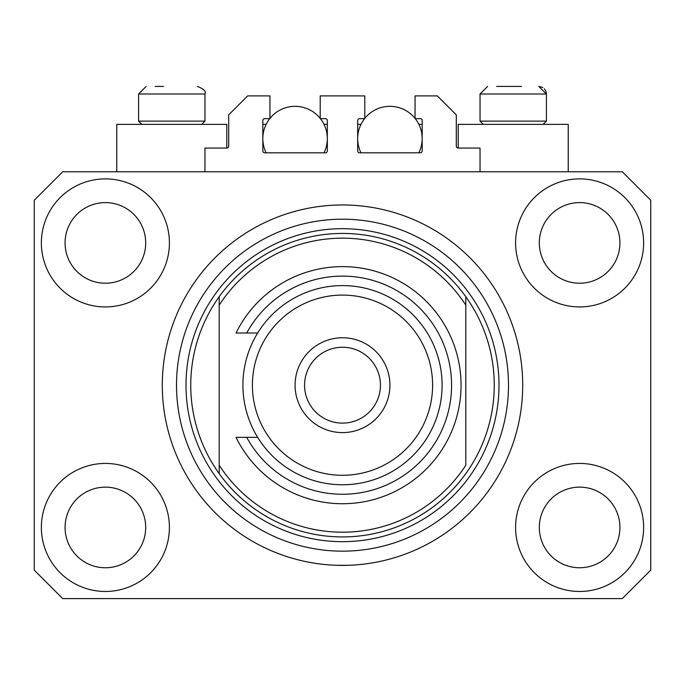<?xml version="1.0" encoding="UTF-8"?>
<svg xmlns="http://www.w3.org/2000/svg" width="685" height="685" viewBox="0 0 685 685"><rect width="100%" height="100%" fill="white"/><g stroke="black" fill="none" stroke-linecap="round" stroke-linejoin="round"><path stroke-width="1.03" d="M480.031 171.781L480.031 148.063L458.214 148.063A1.901 1.901 0 0 1 456.313 146.17L456.313 114.866L437.347 95.9L415.059 95.9L415.059 118.659L420.273 118.659A1.901 1.901 0 0 1 422.174 120.56L422.174 150.914A1.901 1.901 0 0 1 420.273 152.806L359.574 152.806A1.901 1.901 0 0 1 357.673 150.914L357.673 120.56A1.901 1.901 0 0 1 359.574 118.659L364.788 118.659L364.788 95.9L320.212 95.9L320.212 118.659L325.426 118.659A1.901 1.901 0 0 1 327.327 120.56L327.327 150.914A1.901 1.901 0 0 1 325.426 152.806L264.727 152.806A1.901 1.901 0 0 1 262.826 150.914L262.826 120.56A1.901 1.901 0 0 1 264.727 118.659L269.941 118.659L269.941 95.9L247.653 95.9L228.687 114.866L228.687 146.17A1.901 1.901 0 0 1 226.786 148.063L204.969 148.063L204.969 171.781M336.575 565.288L348.425 565.288L336.575 565.288M41.365 527.45A64.022 64.022 0 0 0 105.387 591.472A64.022 64.022 0 0 0 169.409 527.45A64.022 64.022 0 0 0 105.387 463.428A64.022 64.022 0 0 0 41.365 527.45M515.591 527.45A64.022 64.022 0 0 0 579.613 591.472A64.022 64.022 0 0 0 643.635 527.45A64.022 64.022 0 0 0 579.613 463.428A64.022 64.022 0 0 0 515.591 527.45M515.591 242.91A64.022 64.022 0 0 0 579.613 306.931A64.022 64.022 0 0 0 643.635 242.91A64.022 64.022 0 0 0 579.613 178.888A64.022 64.022 0 0 0 515.591 242.91M41.365 242.91A64.022 64.022 0 0 0 105.387 306.931A64.022 64.022 0 0 0 169.409 242.91A64.022 64.022 0 0 0 105.387 178.888A64.022 64.022 0 0 0 41.365 242.91M568.233 171.781L568.233 124.353L458.214 124.353L458.214 148.063M116.767 171.781L116.767 124.353L226.786 124.353L226.786 148.063M162.294 385.184A180.206 180.206 0 0 0 342.5 565.39A180.206 180.206 0 0 0 522.706 385.184A180.206 180.206 0 0 0 342.5 204.969A180.206 180.206 0 0 0 162.294 385.184M65.075 242.91A40.312 40.312 0 0 0 105.387 283.222A40.312 40.312 0 0 0 145.691 242.91A40.312 40.312 0 0 0 105.387 202.606A40.312 40.312 0 0 0 65.075 242.91M539.309 242.91A40.312 40.312 0 0 0 579.613 283.222A40.312 40.312 0 0 0 619.925 242.91A40.312 40.312 0 0 0 579.613 202.606A40.312 40.312 0 0 0 539.309 242.91M539.309 527.45A40.312 40.312 0 0 0 579.613 567.762A40.312 40.312 0 0 0 619.925 527.45A40.312 40.312 0 0 0 579.613 487.138A40.312 40.312 0 0 0 539.309 527.45M65.075 527.45A40.312 40.312 0 0 0 105.387 567.762A40.312 40.312 0 0 0 145.691 527.45A40.312 40.312 0 0 0 105.387 487.138A40.312 40.312 0 0 0 65.075 527.45M62.703 598.587L622.297 598.587L650.75 570.134L650.75 200.234L622.297 171.781L62.703 171.781L34.25 200.234L34.25 570.134L62.703 598.587M155.178 86.413L163.475 86.413M496.625 86.413L521.525 86.413M541.972 121.125L546.416 121.125L546.416 93.999L480.031 93.999L487.617 86.413L480.031 93.999L480.031 121.125L541.972 121.125M200.525 121.125L204.969 121.125L204.969 93.999L138.584 93.999L146.17 86.413L138.584 93.999L138.584 121.125L200.525 121.125M190.747 385.184A151.753 151.753 0 0 0 465.8 473.643A151.753 151.753 0 0 0 465.8 296.716L465.8 305.125A147.01 147.01 0 0 0 219.2 305.125L219.2 465.243A147.01 147.01 0 0 0 465.8 465.243L465.8 296.716A151.753 151.753 0 0 0 219.2 296.716L219.2 305.125L219.2 296.716A151.753 151.753 0 0 0 190.747 385.184M508.484 385.184A165.984 165.984 0 0 0 342.5 219.2A165.984 165.984 0 0 0 176.516 385.184A165.984 165.984 0 0 0 342.5 551.16A165.984 165.984 0 0 0 508.484 385.184M219.2 465.243L219.2 473.643L219.2 465.243M432.603 385.184A90.103 90.103 0 0 0 342.5 295.081A90.103 90.103 0 0 0 252.397 385.184A90.103 90.103 0 0 0 342.5 475.287A90.103 90.103 0 0 0 432.603 385.184M242.91 385.184A99.59 99.59 0 0 1 342.5 285.594A99.59 99.59 0 0 1 442.09 385.184A99.59 99.59 0 0 1 342.5 484.766A99.59 99.59 0 0 1 242.91 385.184M380.44 385.184A37.94 37.94 0 0 0 342.5 347.244A37.94 37.94 0 0 0 304.56 385.184A37.94 37.94 0 0 0 342.5 423.116A37.94 37.94 0 0 0 380.44 385.184M295.081 385.184A47.419 47.419 0 0 1 342.5 337.756A47.419 47.419 0 0 1 389.919 385.184A47.419 47.419 0 0 1 342.5 432.603A47.419 47.419 0 0 1 295.081 385.184M246.711 437.347A109.069 109.069 0 0 0 411.916 469.319A109.069 109.069 0 0 0 411.916 301.049A109.069 109.069 0 0 0 246.711 333.013L236.034 333.013A118.556 118.556 0 0 1 416.626 292.658A118.556 118.556 0 0 1 416.626 477.702A118.556 118.556 0 0 1 236.034 437.347L257.663 437.347M257.663 333.013L246.711 333.013M266.14 152.806A32.246 32.246 0 0 1 269.719 118.659M269.941 118.377A32.246 32.246 0 0 1 320.212 118.377M320.434 118.659A32.246 32.246 0 0 1 324.014 152.806M324.014 124.353L327.327 124.353M262.826 124.353L266.14 124.353M360.986 152.806A32.246 32.246 0 0 1 364.566 118.659M364.788 118.377A32.246 32.246 0 0 1 415.059 118.377M415.281 118.659A32.246 32.246 0 0 1 418.86 152.806M418.86 124.353L422.174 124.353M357.673 124.353L360.986 124.353M498.997 385.184A156.497 156.497 0 0 1 342.5 541.681A156.497 156.497 0 0 1 186.003 385.184A156.497 156.497 0 0 1 342.5 228.687A156.497 156.497 0 0 1 498.997 385.184M204.969 93.999C206.322 91.422 203.787 88.896 197.383 86.413C203.787 88.896 206.322 91.422 204.969 93.999M542.845 87.569L538.83 86.413L546.416 93.999L545.799 90.994L544.344 88.793M543.196 124.353L546.416 121.125M483.25 124.353L480.031 121.125M201.75 124.353L204.969 121.125M141.804 124.353L138.584 121.125"/></g></svg>
